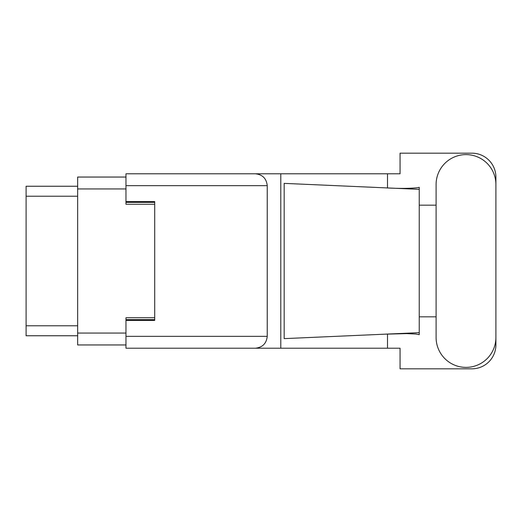 <?xml version="1.0" encoding="UTF-8"?>
<svg xmlns="http://www.w3.org/2000/svg" width="522" height="522" viewBox="0 0 522 522"><rect width="100%" height="100%" fill="white"/><g stroke="black" fill="none" stroke-linecap="round" stroke-linejoin="round"><path stroke-width="0.78" d="M125.965 177.043L77.661 177.043L77.661 344.957L125.965 344.957M154.714 317.735L125.965 317.735L125.965 336.331L267.231 336.331L267.231 185.669L125.965 185.669L125.965 173.787L400.061 173.787L400.061 153.181L471.94 153.181A23.96 23.96 0 0 1 495.9 177.141L495.9 205.166M125.965 185.669L125.965 204.265L154.714 204.265M77.661 186.243L26.1 186.243L26.1 335.757L77.661 335.757M436.098 337.48A29.904 29.904 0 0 0 465.996 367.384A29.904 29.904 0 0 0 495.9 337.48L495.9 184.52A29.904 29.904 0 0 0 465.996 154.616A29.904 29.904 0 0 0 436.098 184.52L436.098 337.48M267.231 336.331C266.474 343.496 262.514 347.456 255.343 348.213L400.061 348.213L400.061 368.819L471.94 368.819A23.96 23.96 0 0 0 495.9 344.859L495.9 316.834M436.098 316.834L419.231 316.834L419.231 202.732L419.231 205.166L436.098 205.166M419.231 334.667L415.76 334.028L406.729 333.617L385.184 334.165L284.17 338.628L284.17 183.372L419.231 189.342L419.231 334.667M387.494 348.213L387.494 334.06M387.494 187.933L387.494 173.787M255.343 348.213L125.965 348.213L280.784 348.213L280.784 173.787L125.965 173.787M419.231 189.342L419.231 187.333L417.352 187.718C409.007 188.572 398.286 188.612 385.184 187.835M125.965 348.213L125.965 336.331M125.965 201.583L154.714 201.583L154.714 320.417L125.965 320.417M255.343 173.787C262.514 174.544 266.474 178.504 267.231 185.669M419.231 332.658L385.184 334.165M77.661 188.931L125.965 188.931M77.661 333.069L125.965 333.069M125.965 319.653L154.714 319.653M125.965 202.347L154.714 202.347M77.661 196.213L26.1 196.213M77.661 325.787L26.1 325.787"/></g></svg>
